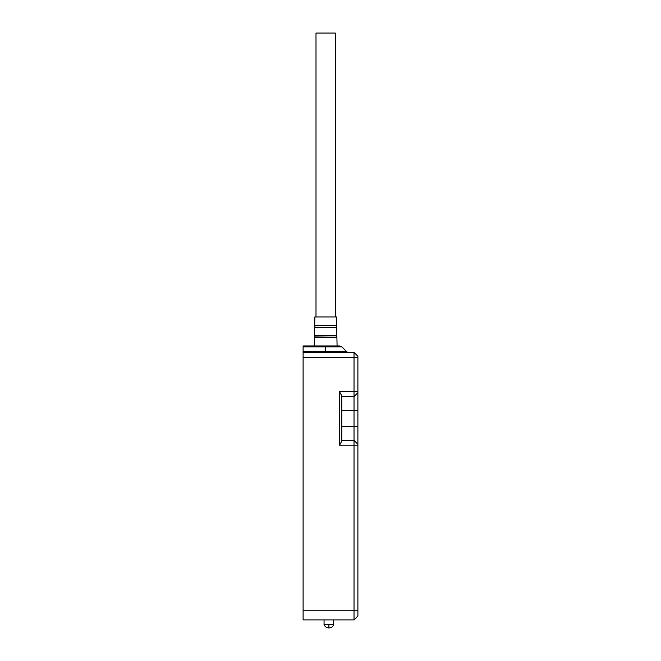 <?xml version="1.0" encoding="UTF-8"?>
<svg xmlns="http://www.w3.org/2000/svg" width="661" height="661" viewBox="0 0 661 661"><rect width="100%" height="100%" fill="white"/><g stroke="black" fill="none" stroke-linecap="round" stroke-linejoin="round"><path stroke-width="0.99" d="M341.778 396.55L354.023 396.55L354.023 440.383L357.89 444.25L357.89 392.684L354.023 396.55L354.023 391.717L339.523 391.717L341.778 395.807L341.778 441.127L339.523 445.217L354.023 445.217L354.023 619.894L357.89 616.027L354.023 619.894L303.11 619.894L303.11 357.229L354.023 357.229L354.023 352.396L357.89 356.262L354.023 352.396L303.11 352.396L303.11 346.893L341.919 346.893L346.48 351.454A3.222 3.222 0 0 0 348.752 352.396M325.666 352.396L325.666 345.951L339.638 345.951L303.11 345.951L303.11 346.893M303.11 352.396L303.11 357.229M354.023 396.55L357.89 392.684L357.89 391.717L354.023 391.717L354.023 357.229L357.89 357.229L357.89 356.262M354.023 440.383L354.023 445.217L357.89 445.217L357.89 444.25L354.023 440.383L341.778 440.383M357.89 616.027L357.89 610.227L303.11 610.227M357.89 445.217L357.89 610.227M357.89 357.229L357.89 391.717M335.334 316.95L335.334 33.05L315.999 33.05L315.999 316.95M337.085 345.951L336.895 337.201L314.429 337.201L314.248 345.951M336.647 325.699L336.466 316.95L314.867 316.95L314.677 325.699L336.647 325.699L314.677 325.708M328.889 624.728L328.889 627.95C326.633 627.843 325.022 626.768 324.055 624.728L333.722 624.728L333.722 619.894M324.055 624.728L324.055 619.894M303.11 351.454L346.48 351.454M357.89 426.519L341.778 426.519M357.89 410.407L341.778 410.407M339.523 391.717L339.523 445.217M336.895 337.201L314.661 336.903L314.694 335.672L336.862 335.367L314.694 335.672M314.471 335.358L314.644 327.526L336.689 327.526L314.859 327.228L314.892 326.013M341.919 346.893L339.638 345.951M336.862 335.367L336.689 327.526M336.664 336.903L336.639 335.672M336.466 327.228L336.441 326.013M333.722 624.728C332.756 626.768 331.144 627.843 328.889 627.95"/></g></svg>
